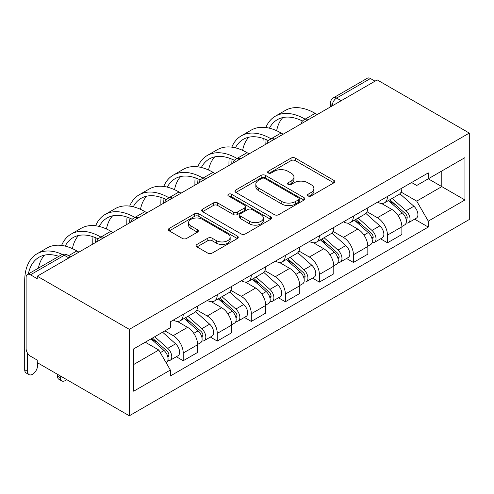 <?xml version="1.0" encoding="UTF-8"?>
<svg xmlns="http://www.w3.org/2000/svg" width="494" height="494" viewBox="0 0 494 494"><rect width="100%" height="100%" fill="white"/><g stroke="black" fill="none" stroke-linecap="round" stroke-linejoin="round"><path stroke-width="0.74" d="M308.108 195.976A2.118 1.223 0 0 0 311.103 195.976L333.864 182.836A3.032 1.748 0 0 0 334.747 181.601A3.032 1.748 0 0 0 333.864 180.366L295.307 158.105A3.032 1.748 0 0 0 291.022 158.105L268.267 171.245A2.118 1.223 0 0 0 267.643 172.11A2.118 1.223 0 0 0 268.267 172.974A2.118 1.223 0 0 0 271.268 172.974L274.213 171.276A9.695 5.595 0 0 1 287.916 171.276L291.133 173.128A9.695 5.595 0 0 1 293.967 177.087A9.695 5.595 0 0 1 291.133 181.045L288.187 182.743A2.118 1.223 0 0 0 287.564 183.614A2.118 1.223 0 0 0 288.187 184.478A2.118 1.223 0 0 0 291.182 184.478L294.128 182.774A9.695 5.595 0 0 1 307.836 182.774L311.053 184.633A9.695 5.595 0 0 1 313.888 188.591A9.695 5.595 0 0 1 311.053 192.543L308.108 194.247A2.118 1.223 0 0 0 307.484 195.111A2.118 1.223 0 0 0 308.108 195.976L308.108 194.247M196.995 244.419A3.032 1.748 0 0 0 196.112 245.66A3.032 1.748 0 0 0 196.995 246.895L207.813 253.138A3.032 1.748 0 0 0 212.099 253.138L237.373 238.546A3.032 1.748 0 0 0 238.256 237.311A3.032 1.748 0 0 0 237.373 236.076L198.816 213.816A3.032 1.748 0 0 0 194.531 213.816L169.257 228.407A3.032 1.748 0 0 0 168.374 229.642A3.032 1.748 0 0 0 169.257 230.877L182.323 238.423A3.032 1.748 0 0 0 186.609 238.423L197.427 232.18A3.032 1.748 0 0 0 198.31 230.945A3.032 1.748 0 0 0 197.427 229.704L190.943 225.962A8.102 4.681 0 0 1 188.572 222.658A8.102 4.681 0 0 1 193.574 218.336A8.102 4.681 0 0 1 202.404 219.348L227.783 234.002A8.102 4.681 0 0 1 230.161 237.311A8.102 4.681 0 0 1 225.159 241.634A8.102 4.681 0 0 1 216.329 240.621L212.099 238.176A3.032 1.748 0 0 0 207.813 238.176L196.995 244.419L196.995 246.895M129.329 329.356L37.248 276.189L377.218 79.911L469.3 133.077L129.329 329.356L129.329 415.781L469.3 219.503L469.3 133.077M274.423 214.68A3.032 1.748 0 0 0 278.709 214.68L303.983 200.089A3.032 1.748 0 0 0 304.872 198.854A3.032 1.748 0 0 0 303.983 197.619L265.426 175.358A3.032 1.748 0 0 0 261.147 175.358L235.873 189.949A3.032 1.748 0 0 0 234.983 191.184A3.032 1.748 0 0 0 235.873 192.419L274.423 214.68M229.327 196.433A2.118 1.223 0 0 1 231.482 196.736L231.482 194.216L270.675 216.847A3.032 1.748 0 0 1 271.564 218.082A3.032 1.748 0 0 1 270.675 219.317L245.401 233.909A3.032 1.748 0 0 1 241.121 233.909L202.565 211.648L202.565 209.178A3.032 1.748 0 0 0 201.676 210.413A3.032 1.748 0 0 0 202.565 211.648M202.565 209.178L213.383 202.935A3.032 1.748 0 0 1 217.663 202.935L233.298 211.963A3.032 1.748 0 0 0 237.583 211.963L244.758 207.82A3.032 1.748 0 0 0 245.648 206.578A3.032 1.748 0 0 0 244.758 205.343L228.481 195.945A2.118 1.223 0 0 1 227.858 195.081A2.118 1.223 0 0 1 229.167 193.951A2.118 1.223 0 0 1 231.482 194.216M37.248 276.189L37.248 278.709L30.48 274.806A6.169 3.563 -120 0 0 27.398 274.497A6.169 3.563 -120 0 0 26.12 277.325L26.12 348.634A6.169 3.563 -120 0 0 30.48 356.193L37.248 360.095L37.248 362.615L129.329 415.781M341.212 100.696L336.63 98.053A6.169 3.563 60 0 0 333.543 97.75L367.363 78.219A6.169 3.563 60 0 1 370.451 78.527L336.63 98.053A6.169 3.563 120 0 0 332.264 105.611L332.264 105.864M375.032 81.17L370.451 78.527M387.469 196.445A14.196 8.194 60 0 1 384.53 202.818L398.936 194.5A14.196 8.194 -120 0 0 401.875 188.128M367.03 211.728L377.435 217.737A14.196 8.194 60 0 1 387.469 235.119L401.875 226.808A14.196 8.194 -120 0 0 391.835 209.419L381.529 203.472M401.875 226.808L401.875 234.489L387.469 242.807L380.565 238.818M384.53 202.818A14.196 8.194 60 0 1 377.546 202.176M387.469 235.119L387.469 242.807M353.432 216.1A14.196 8.194 60 0 1 350.493 222.473L364.893 214.155A14.196 8.194 -120 0 0 367.832 207.783M346.529 258.473L353.432 262.462L367.832 254.144L367.832 246.463A14.196 8.194 -120 0 0 357.798 229.074L347.486 223.121M350.493 222.473A14.196 8.194 60 0 1 343.503 221.831M332.993 231.383L343.392 237.392A14.196 8.194 60 0 1 353.432 254.774L353.432 262.462M319.39 235.749A14.196 8.194 60 0 1 316.45 242.122L330.85 233.81A14.196 8.194 -120 0 0 333.79 227.438M312.486 278.128L319.39 282.111L333.79 273.8L333.79 266.112A14.196 8.194 -120 0 0 323.755 248.729L313.449 242.776M316.45 242.122A14.196 8.194 60 0 1 309.46 241.486M298.95 251.038L309.355 257.041A14.196 8.194 60 0 1 319.39 274.429L319.39 282.111M285.347 255.404A14.196 8.194 60 0 1 282.407 261.777L296.814 253.459A14.196 8.194 -120 0 0 299.753 247.093M278.443 297.777L285.353 301.766L299.753 293.455L299.753 285.767A14.196 8.194 -120 0 0 289.712 268.378L279.406 262.431M282.407 261.777A14.196 8.194 60 0 1 275.424 261.135M264.914 270.687L275.312 276.696A14.196 8.194 60 0 1 285.353 294.078L285.353 301.766M251.31 275.059A14.196 8.194 60 0 1 248.371 281.432L262.771 273.114A14.196 8.194 -120 0 0 265.71 266.741M244.407 317.432L251.31 321.421L265.71 313.103L265.71 305.422A14.196 8.194 -120 0 0 255.676 288.033L245.364 282.08M248.371 281.432A14.196 8.194 60 0 1 241.381 280.79M230.871 290.342L241.27 296.351A14.196 8.194 60 0 1 251.31 313.733L251.31 321.421M217.267 294.708A14.196 8.194 60 0 1 214.328 301.081L228.728 292.769A14.196 8.194 -120 0 0 231.667 286.397M210.364 337.087L217.267 341.07L231.674 332.758L231.674 325.071A14.196 8.194 -120 0 0 221.633 307.688L211.327 301.735M214.328 301.081A14.196 8.194 60 0 1 207.338 300.445M196.828 309.997L207.233 315.999A14.196 8.194 60 0 1 217.267 333.388L217.267 341.07M183.231 314.363A14.196 8.194 60 0 1 180.291 320.736L194.692 312.424A14.196 8.194 -120 0 0 197.631 306.052M176.321 356.736L183.231 360.725L197.631 352.413L197.631 344.726A14.196 8.194 -120 0 0 187.59 327.343L177.284 321.39M180.291 320.736A14.196 8.194 60 0 1 173.301 320.093M164.897 330.869L173.19 335.654A14.196 8.194 60 0 1 183.231 353.043L183.231 360.725M411.582 182.527L416.714 185.485L464.934 157.642L441.803 170.998L441.803 186.621L416.714 201.107L401.072 192.08M133.695 364.504L158.79 350.018L170.356 370.049L133.695 391.211L133.695 348.881L170.356 327.72L170.356 321.798L428.279 172.888L428.279 178.809L464.934 199.971L428.279 221.139L416.714 201.107M464.934 157.642L464.934 199.971M170.356 370.049L170.356 375.971L428.279 227.061L428.279 221.139M158.79 350.018L145.261 342.206M414.608 219.169L428.279 227.061M308.954 196.279L311.053 195.068A9.695 5.595 0 0 0 313.888 191.11L313.888 188.591M293.967 177.087L293.967 179.606A9.695 5.595 0 0 1 291.133 183.564L289.033 184.775M333.821 182.86L295.307 160.624A3.032 1.748 0 0 0 291.022 160.624L269.113 173.277M303.94 200.113L265.426 177.877A3.032 1.748 0 0 0 261.147 177.877L235.91 192.444M298.629 199.718A2.118 1.223 0 0 0 299.247 198.854A2.118 1.223 0 0 0 298.629 197.989L264.784 178.451A2.118 1.223 0 0 0 261.789 178.451L258.683 180.242A9.695 5.595 0 0 0 255.843 184.2A9.695 5.595 0 0 0 258.683 188.158L281.815 201.509A9.695 5.595 0 0 0 295.523 201.509L298.629 199.718L298.629 202.237A2.118 1.223 0 0 0 299.247 201.373L299.247 198.854M255.843 184.2L255.843 186.72A9.695 5.595 0 0 0 258.683 190.678L258.683 188.158M298.629 202.237L295.523 204.028A9.695 5.595 0 0 1 281.815 204.028L258.683 190.678M202.608 211.673L213.383 205.455L213.383 202.935M245.648 206.578L245.648 209.098A3.032 1.748 0 0 1 244.758 210.339L237.583 214.482A3.032 1.748 0 0 1 233.298 214.482L217.663 205.455A3.032 1.748 0 0 0 213.383 205.455M231.482 196.736L270.638 219.342M249.526 221.324A8.102 4.681 0 0 0 258.356 222.343A8.102 4.681 0 0 0 263.358 218.021A8.102 4.681 0 0 0 260.986 214.711L252.045 209.549A3.032 1.748 0 0 0 247.76 209.549L240.584 213.692A3.032 1.748 0 0 0 239.695 214.927A3.032 1.748 0 0 0 240.584 216.162L249.526 221.324L249.526 223.85A8.102 4.681 0 0 0 258.356 224.863A8.102 4.681 0 0 0 263.358 220.54L263.358 218.021M239.695 214.927L239.695 217.446A3.032 1.748 0 0 0 240.584 218.681L240.584 216.162M249.526 223.85L240.584 218.681M230.161 237.311L230.161 239.831A8.102 4.681 0 0 1 225.159 244.153A8.102 4.681 0 0 1 216.329 243.141L212.099 240.695A3.032 1.748 0 0 0 207.813 240.695L197.038 246.92M188.572 222.658L188.572 225.178A8.102 4.681 0 0 0 190.943 228.487L190.943 225.962M197.384 232.205L190.943 228.487M237.33 238.571L198.816 216.335A3.032 1.748 0 0 0 194.531 216.335L169.3 230.902M388.457 200.552L402.326 212.926A7.713 4.452 60 0 1 404.747 224.856L401.869 226.518M388.821 200.879L395.354 204.652M389.852 199.743L405.29 213.519A3.705 2.137 60 0 1 406.451 219.243A3.705 2.137 60 0 1 406.117 219.379M392.168 198.409L406.037 210.79A7.713 4.452 60 0 1 408.458 222.72A7.713 4.452 60 0 1 406.13 222.967M399.899 193.765L413.892 206.251A7.713 4.452 60 0 1 416.312 218.181L408.458 222.72M317.21 114.559L315.135 113.361A59.558 34.389 -120 0 0 285.359 110.409L275.319 116.207A59.558 34.389 -120 0 0 265.84 127.508M305.354 119.301L305.101 119.153A59.558 34.389 -120 0 0 275.319 116.207M263.222 138.468A59.558 34.389 -120 0 0 262.981 143.47L262.981 145.866M265.828 144.223A55.544 32.073 60 0 1 266.13 139.598M269.44 128.181A55.544 32.073 60 0 1 277.325 119.678A55.544 32.073 60 0 1 302.476 121.018M276.646 130.719A55.544 32.073 60 0 1 282.803 117.572M354.414 220.207L368.289 232.581A7.713 4.452 60 0 1 370.71 244.511L367.832 246.173M354.785 220.534L361.312 224.301M355.816 219.398L371.247 233.168A3.705 2.137 60 0 1 372.414 238.898A3.705 2.137 60 0 1 372.075 239.028M358.125 218.064L371.994 230.439A7.713 4.452 60 0 1 374.415 242.369A7.713 4.452 60 0 1 372.087 242.616M365.856 213.42L379.849 225.906A7.713 4.452 60 0 1 382.276 237.836L374.415 242.369M320.378 239.856L334.247 252.236A7.713 4.452 60 0 1 336.667 264.167L333.79 265.828M320.742 240.183L327.269 243.956M321.773 239.053L337.211 252.823A3.705 2.137 60 0 1 338.371 258.547A3.705 2.137 60 0 1 338.032 258.683M324.083 237.719L337.958 250.094A7.713 4.452 60 0 1 340.378 262.024A7.713 4.452 60 0 1 338.05 262.271M331.82 233.075L345.812 245.561A7.713 4.452 60 0 1 348.233 257.485L340.378 262.024M283.167 134.207L281.092 133.016A59.558 34.389 -120 0 0 251.316 130.064L241.276 135.856A59.558 34.389 -120 0 0 231.803 147.163M271.317 138.956L271.058 138.808A59.558 34.389 -120 0 0 241.276 135.856M229.179 158.123A59.558 34.389 -120 0 0 228.944 163.125L228.944 165.515M231.785 163.872A55.544 32.073 60 0 1 232.087 159.253M235.397 147.836A55.544 32.073 60 0 1 243.283 139.333A55.544 32.073 60 0 1 268.433 140.673M242.61 150.374A55.544 32.073 60 0 1 248.76 137.227M249.13 153.862L247.056 152.665A59.558 34.389 -120 0 0 217.274 149.719L207.239 155.511A59.558 34.389 -120 0 0 197.761 166.818M237.274 158.611L237.015 158.463A59.558 34.389 -120 0 0 207.239 155.511M195.136 177.778A59.558 34.389 -120 0 0 194.902 182.774L194.902 185.17M197.748 183.527A55.544 32.073 60 0 1 198.051 178.902M201.361 167.491A55.544 32.073 60 0 1 209.246 158.988A55.544 32.073 60 0 1 234.397 160.322M208.567 170.022A55.544 32.073 60 0 1 214.717 156.882M286.335 259.511L300.204 271.891A7.713 4.452 60 0 1 302.624 283.815L299.747 285.483M286.699 259.838L293.232 263.611M287.736 258.702L303.168 272.478A3.705 2.137 60 0 1 304.329 278.202A3.705 2.137 60 0 1 303.995 278.338M290.046 257.368L303.915 269.749A7.713 4.452 60 0 1 306.336 281.679A7.713 4.452 60 0 1 304.008 281.926M297.777 252.724L311.77 265.21A7.713 4.452 60 0 1 314.19 277.14L306.336 281.679M252.292 279.166L266.167 291.54A7.713 4.452 60 0 1 268.588 303.47L265.71 305.131M252.662 279.493L259.189 283.26M253.694 278.357L269.125 292.127A3.705 2.137 60 0 1 270.292 297.857A3.705 2.137 60 0 1 269.952 297.987M256.003 277.023L269.872 289.398A7.713 4.452 60 0 1 272.299 301.328A7.713 4.452 60 0 1 269.965 301.575M263.74 272.379L277.733 284.865A7.713 4.452 60 0 1 280.154 296.795L272.299 301.328M218.255 298.814L232.124 311.195A7.713 4.452 60 0 1 234.545 323.125L231.667 324.786M218.62 299.148L225.153 302.915M219.651 298.012L235.088 311.782A3.705 2.137 60 0 1 236.249 317.506A3.705 2.137 60 0 1 235.91 317.642M221.96 296.678L235.836 309.053A7.713 4.452 60 0 1 238.256 320.983A7.713 4.452 60 0 1 235.928 321.23M229.698 292.034L243.69 304.52A7.713 4.452 60 0 1 246.111 316.45L238.256 320.983M215.088 173.518L213.013 172.32A59.558 34.389 -120 0 0 183.237 169.368L173.196 175.166A59.558 34.389 -120 0 0 163.724 186.466M203.232 178.266L202.978 178.112A59.558 34.389 -120 0 0 173.196 175.166M161.1 197.427A59.558 34.389 -120 0 0 160.865 202.429L160.865 204.825M163.705 203.182A55.544 32.073 60 0 1 164.008 198.557M167.318 187.14A55.544 32.073 60 0 1 175.203 178.637A55.544 32.073 60 0 1 200.354 179.977M174.524 189.677A55.544 32.073 60 0 1 180.681 176.531M181.045 193.166L178.976 191.975A59.558 34.389 -120 0 0 149.194 189.023L139.16 194.815A59.558 34.389 -120 0 0 129.681 206.122M169.195 197.915L168.936 197.767A59.558 34.389 -120 0 0 139.16 194.815M127.057 217.082A59.558 34.389 -120 0 0 126.822 222.084L126.822 224.474M129.669 222.831A55.544 32.073 60 0 1 129.971 218.212M133.275 206.795A55.544 32.073 60 0 1 141.161 198.292A55.544 32.073 60 0 1 166.311 199.632M140.487 209.333A55.544 32.073 60 0 1 146.638 196.186M147.008 212.821L144.933 211.623A59.558 34.389 -120 0 0 115.151 208.678L105.117 214.47A59.558 34.389 -120 0 0 95.638 225.777M135.152 217.57L134.893 217.422A59.558 34.389 -120 0 0 105.117 214.47M93.014 236.737A59.558 34.389 -120 0 0 92.779 241.739L92.779 244.129M95.626 242.486A55.544 32.073 60 0 1 95.929 237.861M99.238 226.45A55.544 32.073 60 0 1 107.124 217.947A55.544 32.073 60 0 1 132.275 219.28M106.445 228.981A55.544 32.073 60 0 1 112.601 215.841M184.213 318.469L198.082 330.85A7.713 4.452 60 0 1 200.508 342.78L197.625 344.442M184.583 318.797L191.11 322.57M185.614 317.661L201.046 331.437A3.705 2.137 60 0 1 202.207 337.161A3.705 2.137 60 0 1 201.873 337.297M187.924 316.327L201.793 328.708A7.713 4.452 60 0 1 204.213 340.638A7.713 4.452 60 0 1 201.885 340.885M195.655 311.683L209.647 324.169A7.713 4.452 60 0 1 212.068 336.099L204.213 340.638M112.965 232.476L110.891 231.278A59.558 34.389 -120 0 0 81.115 228.327L71.074 234.125A59.558 34.389 -120 0 0 61.602 245.425M101.109 237.225L100.856 237.077A59.558 34.389 -120 0 0 71.074 234.125M65.196 246.105A55.544 32.073 60 0 1 73.081 237.595A55.544 32.073 60 0 1 98.232 238.935M72.408 248.636A55.544 32.073 60 0 1 78.558 235.49M61.738 380.923L58.903 379.281A7.095 4.1 -60 0 1 57.434 376.033L60.268 377.669A7.095 4.1 120 0 0 61.738 380.923A7.095 4.1 120 0 0 66.634 379.583M151.022 338.878L164.045 350.499A7.713 4.452 60 0 1 166.466 362.429L166.083 362.652M151.152 338.804L157.067 342.219M152.418 338.075L167.009 351.086A3.705 2.137 60 0 1 168.17 356.816A3.705 2.137 60 0 1 167.83 356.946M154.727 336.741L167.75 348.356A7.713 4.452 60 0 1 170.177 360.287A7.713 4.452 60 0 1 167.843 360.534M162.588 332.203L175.611 343.824A7.713 4.452 60 0 1 178.031 355.754L170.177 360.287M60.268 377.669L60.268 375.909M57.434 374.267L57.434 376.033M29.004 374.619L26.17 372.982A7.095 4.1 -60 0 1 24.7 369.734L27.534 371.371A7.095 4.1 120 0 0 29.004 374.619A7.095 4.1 120 0 0 34.475 372.717A7.095 4.1 120 0 0 37.575 365.579L37.575 362.806M78.923 252.131L76.854 250.933A59.558 34.389 -120 0 0 47.072 247.982L37.038 253.78A59.558 34.389 -120 0 0 24.7 281.043L24.7 369.734M62.398 254.447A59.558 34.389 -120 0 0 37.038 253.78M27.534 371.371L27.534 353.167M28.356 273.948A55.544 32.073 60 0 1 39.038 257.251A55.544 32.073 60 0 1 58.842 256.343M38.39 268.149A55.544 32.073 60 0 1 44.516 255.145M332.481 105.741L332.264 105.611A6.169 3.563 0 0 1 330.455 103.092L330.455 106.908M217.267 333.388L231.674 325.071M251.31 313.733L265.71 305.422M285.353 294.078L299.753 285.767M319.39 274.429L333.79 266.112M353.432 254.774L367.832 246.463M183.231 353.043L197.631 344.726M173.19 335.654L187.59 327.343M207.233 315.999L221.633 307.688M241.27 296.351L255.676 288.033M275.312 276.696L289.712 268.378M309.355 257.041L323.755 248.729M343.392 237.392L357.798 229.074M377.435 217.737L391.835 209.419M308.318 119.69A6.169 3.563 120 0 0 305.588 121.265M274.275 139.345A6.169 3.563 120 0 0 271.552 140.92M240.232 159A6.169 3.563 120 0 0 237.509 160.569M206.196 178.649A6.169 3.563 120 0 0 203.466 180.224M172.153 198.304A6.169 3.563 120 0 0 169.43 199.879M138.11 217.959A6.169 3.563 120 0 0 135.387 219.527M104.073 237.608A6.169 3.563 120 0 0 101.344 239.182M68.888 257.924L64.306 255.281L30.48 274.806M70.698 256.88L67.388 254.972A6.169 3.563 120 0 0 64.306 255.281A6.169 3.563 60 0 0 61.219 254.972L27.398 274.497M311.053 195.068L311.053 192.543M288.187 184.478L288.187 182.743M291.133 183.564L291.133 181.045M268.267 172.974L268.267 171.245M291.022 160.624L291.022 158.105M295.307 160.624L295.307 158.105M333.864 182.836L333.864 180.366M235.873 192.419L235.873 189.949M261.147 177.877L261.147 175.358M265.426 177.877L265.426 175.358M303.983 200.089L303.983 197.619M281.815 204.028L281.815 201.509M295.523 204.028L295.523 201.509M217.663 205.455L217.663 202.935M233.298 214.482L233.298 211.963M237.583 214.482L237.583 211.963M244.758 210.339L244.758 207.82M270.675 219.317L270.675 216.847M207.813 240.695L207.813 238.176M212.099 240.695L212.099 238.176M216.329 243.141L216.329 240.621M197.427 232.18L197.427 229.704M169.257 230.877L169.257 228.407M194.531 216.335L194.531 213.816M198.816 216.335L198.816 213.816M237.373 238.546L237.373 236.076M402.326 212.926L398.003 215.427M407.223 217.545L405.827 218.348M413.892 206.251L406.037 210.79M305.101 119.153L315.135 113.361M368.289 232.581L363.961 235.082M373.18 237.2L371.791 238.003M379.849 225.906L371.994 230.439M334.247 252.236L329.918 254.731M339.137 256.855L337.748 257.658M345.812 245.561L337.958 250.094M271.058 138.808L281.092 133.016M237.015 158.463L247.056 152.665M300.204 271.891L295.881 274.386M305.101 276.504L303.705 277.307M311.77 265.21L303.915 269.749M266.167 291.54L261.839 294.041M271.058 296.159L269.668 296.962M277.733 284.865L269.872 289.398M232.124 311.195L227.802 313.69M237.015 315.814L235.626 316.617M243.69 304.52L235.836 309.053M202.978 178.112L213.013 172.32M168.936 197.767L178.976 191.975M134.893 217.422L144.933 211.623M198.082 330.85L193.759 333.345M202.978 335.469L201.589 336.272M209.647 324.169L201.793 328.708M100.856 237.077L110.891 231.278M164.045 350.499L160.315 352.654M168.936 355.118L167.546 355.921M175.611 343.824L167.75 348.356M68.623 255.682L76.854 250.933M308.836 119.387A6.169 6.169 0 0 0 300.92 123.963M274.8 139.042A6.169 6.169 0 0 0 266.877 143.612M240.757 158.698A6.169 6.169 0 0 0 232.841 163.267M206.72 178.346A6.169 6.169 0 0 0 198.798 182.922M172.678 198.001A6.169 6.169 0 0 0 164.755 202.571M138.635 217.656A6.169 6.169 0 0 0 130.719 222.226M104.598 237.305A6.169 6.169 0 0 0 96.676 241.881M67.388 254.972A6.169 6.169 0 0 0 61.219 254.972M333.543 97.75A6.169 6.169 0 0 0 330.455 103.092"/></g></svg>
